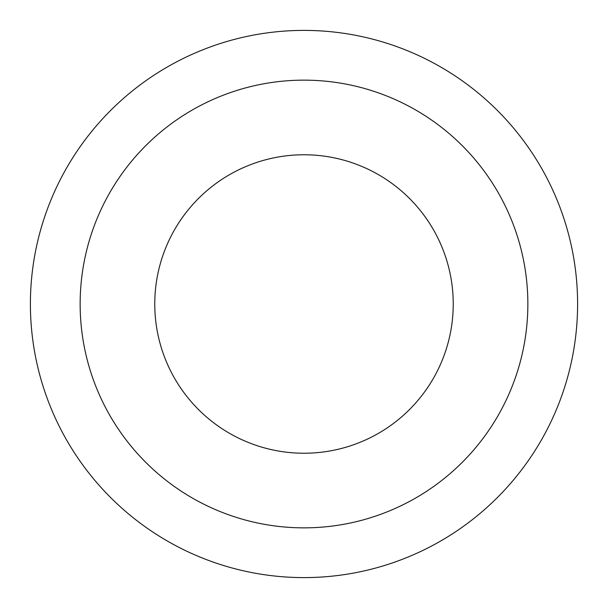 <?xml version="1.0" encoding="UTF-8"?>
<svg xmlns="http://www.w3.org/2000/svg" width="608" height="608" viewBox="0 0 608 608"><rect width="100%" height="100%" fill="white"/><g stroke="black" fill="none" stroke-linecap="round" stroke-linejoin="round"><path stroke-width="0.46" stroke-dasharray="3.04 2.28" d="M527.858 304A223.858 223.858 0 0 1 304 527.858A223.858 223.858 0 0 1 80.142 304A223.858 223.858 0 0 1 304 80.142A223.858 223.858 0 0 1 527.858 304A223.858 223.858 0 0 1 304 527.858A223.858 223.858 0 0 1 80.142 304A223.858 223.858 0 0 1 304 80.142A223.858 223.858 0 0 1 527.858 304A223.858 223.858 0 0 1 304 527.858A223.858 223.858 0 0 1 80.142 304A223.858 223.858 0 0 1 304 80.142A223.858 223.858 0 0 1 527.858 304M577.6 304A273.6 273.6 0 0 1 304 577.6A273.6 273.6 0 0 1 30.4 304A273.6 273.6 0 0 1 304 30.4A273.6 273.6 0 0 1 577.6 304M154.766 304A149.234 149.234 0 0 1 304 154.766A149.234 149.234 0 0 1 453.234 304A149.234 149.234 0 0 1 304 453.234A149.234 149.234 0 0 1 154.766 304"/><path stroke-width="0.91" d="M577.6 304A273.6 273.6 0 0 1 304 577.6A273.6 273.6 0 0 1 30.4 304A273.6 273.6 0 0 1 304 30.4A273.6 273.6 0 0 1 577.6 304M527.858 304A223.858 223.858 0 0 1 304 527.858A223.858 223.858 0 0 1 80.142 304A223.858 223.858 0 0 1 304 80.142A223.858 223.858 0 0 1 527.858 304M154.766 304A149.234 149.234 0 0 1 304 154.766A149.234 149.234 0 0 1 453.234 304A149.234 149.234 0 0 1 304 453.234A149.234 149.234 0 0 1 154.766 304"/></g></svg>
